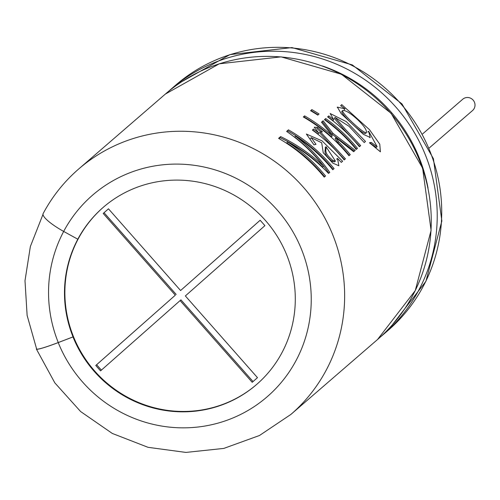 <?xml version="1.0" encoding="UTF-8"?>
<svg xmlns="http://www.w3.org/2000/svg" width="500" height="500" viewBox="0 0 500 500"><rect width="100%" height="100%" fill="white"/><g stroke="black" fill="none" stroke-linecap="round" stroke-linejoin="round"><path stroke-width="0.75" d="M103.206 213.463L108.469 208.812L180.588 290.531L260.144 220.244L264.913 225.65L185.356 295.938L257.475 377.656L252.213 382.306L180.094 300.587L100.544 370.875L95.769 365.469L175.325 295.181L103.206 213.463L108.475 208.825M429.319 147.912L472.531 110.556A7.488 7.294 -130.8 0 0 470.819 98.3A7.488 7.294 -130.8 0 0 462.738 99.225L422.625 133.906M260.15 220.256L180.588 290.531M253.062 381.556L180.95 299.85L180.094 300.587M101.388 370.125L96.625 364.731L95.769 365.469M96.625 364.731L175.325 295.181M176.181 294.444L104.062 212.725M278.594 138.363A162.225 158 49.2 0 1 324.237 177.125L325.544 175.994A162.225 158 49.2 0 0 287.481 141.869C302.906 150.412 316.594 160.925 328.531 173.412L329.744 172.369C319.994 158.369 308.55 146.269 295.413 136.081A162.225 158 49.2 0 1 332.775 169.744L334.094 168.606A162.225 158 49.2 0 0 288.444 129.844L286.631 131.412C300.5 140.925 312.812 152.531 323.569 166.25C310.894 154.213 296.581 144.325 280.631 136.6L278.594 138.363M321.694 142.781L323.25 152.769L332.812 163.113L338.881 165.769L337.481 158.412L341.3 162.375L342.606 161.244L322.069 140.875L306.356 134.05L314 144.819L315.994 144.35L311.194 137.631L321.694 142.781M312.381 130.069A162.225 158 49.2 0 1 344.162 159.9L345.419 158.812L320.325 131.8L322.488 131.894L317.538 127.413L314.25 127.212L318.819 133.038A162.225 158 49.2 0 0 313.519 129.081L312.381 130.069M304.6 115.881A162.225 158 49.2 0 1 332.281 135.887L331.475 136.8A160.975 156.788 49.2 0 0 304.012 116.944L304.6 115.881L303.331 116.975A162.225 158 49.2 0 1 348.981 155.738L350.244 154.644A162.225 158 49.2 0 0 338.619 141.85L335.913 137.637L353.638 151.706L355.206 150.35L332.994 133.375L323.131 120.769L321.481 122.2L332.281 135.887M325.706 118.55A162.225 158 49.2 0 1 357.488 148.381L356.225 149.475A162.225 158 49.2 0 0 324.438 119.644L325.706 118.55L325.006 119.544A160.975 156.788 49.2 0 1 356.544 149.144L357.488 148.381M310.581 110.712L311.844 109.619A162.225 158 49.2 0 1 319.05 114.012L317.787 115.113A162.225 158 49.2 0 0 310.581 110.712M328.756 115.906L327.619 116.894A162.225 158 49.2 0 1 359.4 146.725L360.669 145.631L345.569 129.5L335.062 117.413L349.025 126.3L364.231 142.55L365.494 141.456L346.362 121.656L330.156 113.506L333.738 119.619L333 120.588A160.975 156.788 -130.8 0 0 328.062 116.906L328.756 115.906A162.225 158 49.2 0 1 333.738 119.619M344.95 108.831L337.388 107.112L341.181 113.669L363.363 134.319L370.219 137.481L368.65 131.25L377.15 146.713L371.269 142.45L369.444 142.762L380.419 151.825L379.769 144.194L369.481 129.675L341.781 104.65L340.637 105.638A162.225 158 49.2 0 1 344.95 108.831L344.225 109.806M42.981 214.4L30.362 246.513L25 280.719L27.125 315.419L36.625 348.981A28.625 2.156 -21.9 0 0 58.275 342.544L73.037 336.887A117.163 114.113 -130.8 0 1 64.625 287.244A117.163 114.113 -130.8 0 1 77.819 239.225L63.669 231.431A28.875 6.125 -151.9 0 1 43.137 213.569C52.269 196.494 64.131 181.625 78.725 168.969A162.225 158 49.2 0 1 304.35 188.35A162.225 158 49.2 0 1 290.919 414.406L377.537 339.519A162.225 158 49.2 0 0 390.969 113.462A162.225 158 49.2 0 0 165.35 94.081L219.25 63.819L281.087 56.863L341.431 74.25L391.125 113.325L422.612 168.144L431.094 230.381L415.269 290.569L377.537 339.519M77.775 239.262A117.163 114.113 49.2 0 1 103.244 207.338A117.163 114.113 49.2 0 1 266.194 221.337A117.163 114.113 49.2 0 1 256.494 384.6A117.163 114.113 49.2 0 1 73 336.925L58.231 342.581A28.875 2.175 158.1 0 1 36.394 349.075A28.875 2.175 158.1 0 1 36.519 348.719M256.712 384.412A117.163 114.113 49.2 0 1 130.287 398.675A117.163 114.113 49.2 0 1 65.013 286.906A117.163 114.113 49.2 0 1 103.462 207.156M377.15 146.719L376.156 147.419L370.306 143.194L369.844 143.275M370.306 143.194L371.269 142.45M340.887 105.812L341.781 104.65M367.738 132.05L368.65 131.25M357.406 119.444C363.925 125.725 366.931 130.125 366.425 132.644C363.794 134.069 341.788 113.425 342.537 110.6C345.269 109.969 350.225 112.919 357.406 119.444M366.425 132.644L365.513 133.45C362.944 134.925 341.081 114.444 341.812 111.575M359.381 146.7L360.669 145.631M359.725 146.4L344.725 130.375L334.325 118.387L335.056 117.413M364.206 142.525L365.494 141.456M318.094 114.844A160.975 156.788 -130.8 0 0 311.256 110.681L311.844 109.619M356.2 149.444L356.544 149.144M324.688 119.819L325.006 119.544M348.956 155.706L350.244 154.644M349.3 155.412A160.975 156.788 49.2 0 0 337.769 142.719L338.619 141.85M337.769 142.719L335.094 138.531L335.913 137.637M353.612 151.688L355.206 150.35M354.263 151.119L332.2 134.294L332.994 133.375M332.2 134.294L322.438 121.769L323.131 120.769M321.675 122.425L322.438 121.769M344.144 159.875L344.481 159.581L319.587 132.769M344.481 159.581L345.419 158.812M320.469 131.669L316.831 128.4L317.538 127.413M312.631 130.25L312.825 130.081A160.975 156.788 -130.8 0 1 318.075 134.006L318.819 133.038M312.825 130.081L313.519 129.081M341.275 162.35L342.606 161.244M336.569 159.213L337.481 158.412M333.062 160.531L332.156 161.344C321.737 152.85 326.031 150.838 325.181 147.569L326.012 146.675C326.85 149.944 322.619 152.031 333.062 160.531L335.412 161.094L326.012 146.675M332.156 161.344L334.494 161.887M287.481 141.869L286.831 142.9A160.975 156.788 49.2 0 1 324.606 176.762L325.544 175.994M328.506 173.388L329.744 172.369M328.8 173.131C319.131 159.238 307.781 147.231 294.756 137.106L295.413 136.081M332.756 169.719L334.094 168.606M286.988 131.662L288.444 129.844M287.856 130.912A160.975 156.788 49.2 0 1 333.15 169.375M278.981 138.581L280.044 137.669C295.875 145.325 310.081 155.125 322.669 167.069L323.569 166.25M280.044 137.669L280.631 136.6M324.219 177.1L324.606 176.762M63.669 231.431A133.344 129.875 49.2 0 1 266.3 198.95A133.344 129.875 49.2 0 1 256.212 405.256A133.344 129.875 49.2 0 1 58.231 342.581M175.8 85.044A162.225 158 49.2 0 1 401.425 104.425A162.225 158 49.2 0 1 387.994 330.481L425.919 281.319L441.85 220.987L433.425 158.713L401.994 103.938L352.337 64.919L291.944 47.581L229.938 54.619L175.8 85.044L171.312 88.925A162.225 158 49.2 0 1 396.931 108.306A162.225 158 49.2 0 1 383.506 334.363L387.994 330.481M168.369 91.538A162.225 158 49.2 0 1 171.312 88.925L168.363 91.538M322.45 65.975A156.906 152.825 49.2 0 1 428.05 188.125M63.688 231.438A133.344 129.875 -130.8 0 0 58.275 342.544M78.725 168.969L165.35 94.081M290.919 414.406L259.475 435.5L223.8 448.413L185.938 452.419L148.056 447.325L112.275 433.431L80.612 411.538L54.837 382.881L36.394 349.075M383.506 334.363L380.487 336.9M337.238 107.494L337.463 107.163M369.831 137.706L370.175 137.425M342.525 110.588L341.794 111.562M319.587 132.762L320.325 131.8M310.5 138.631L311.225 137.656M335.425 161.106L334.506 161.9"/></g></svg>
